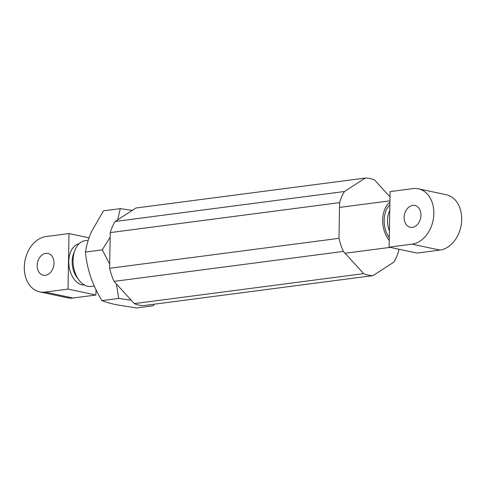 <?xml version="1.0" encoding="UTF-8"?>
<svg xmlns="http://www.w3.org/2000/svg" width="486" height="486" viewBox="0 0 486 486"><rect width="100%" height="100%" fill="white"/><g stroke="black" fill="none" stroke-linecap="round" stroke-linejoin="round"><path stroke-width="0.73" d="M398.72 249.19L398.69 251.037A49.025 31.778 -97.4 0 1 393.83 262.154L372.962 275.623A49.025 31.778 -97.4 0 1 363.662 273.642L343.414 251.42A49.025 31.778 -97.4 0 1 338.973 238.322L339.599 202.632A49.025 31.778 -97.4 0 1 344.459 191.514L365.326 178.046A49.025 31.778 -97.4 0 1 374.627 180.027L390.003 196.903M363.662 273.642L134.306 303.604A49.025 31.778 -97.4 0 0 143.607 305.585L372.962 275.623M134.306 303.604L114.058 281.382L343.414 251.42M114.058 281.382A49.025 31.778 -97.4 0 1 109.623 268.284L338.973 238.322M109.623 268.284L110.243 232.6L339.599 202.632M110.243 232.6A49.025 31.778 -97.4 0 1 115.103 221.476L344.459 191.514M115.103 221.476L135.977 208.008L365.326 178.046M24.3 267.1A28.188 20.922 102 0 1 46.067 236.548L69.006 233.553L68.034 289.097L45.101 292.092A28.188 20.922 102 0 1 39.712 291.886A28.188 20.922 102 0 1 24.3 267.1M37.173 265.417A11.142 8.268 102 0 1 47.901 253.425A11.142 8.268 102 0 1 53.995 263.218A11.142 8.268 102 0 1 43.266 275.216A11.142 8.268 102 0 1 37.173 265.417M88.239 240.254L85.196 240.649A23.085 14.963 82.6 0 0 73.113 262.896A23.085 14.963 82.6 0 0 87.79 286.284A23.085 14.963 82.6 0 0 91.18 286.43L94.266 286.029M95.997 289.729L95.9 295.026L72.967 298.021A28.188 20.922 102 0 1 67.584 297.821L39.712 291.886M89.047 237.818L69.006 233.553M95.9 295.026L68.034 289.097M433.834 213.597A28.188 20.922 -78 0 0 418.416 188.811A28.188 20.922 -78 0 0 413.033 188.604L390.1 191.599L389.128 247.143L412.061 244.148A28.188 20.922 -78 0 0 433.834 213.597M389.128 247.143L416.994 253.078L439.933 250.083A28.188 20.922 -78 0 0 461.7 219.532A28.188 20.922 -78 0 0 446.288 194.74L418.416 188.811M420.961 215.28A11.142 8.268 -78 0 0 414.868 205.481A11.142 8.268 -78 0 0 404.139 217.479A11.142 8.268 -78 0 0 410.227 227.272A11.142 8.268 -78 0 0 420.961 215.28M389.243 240.418A23.085 14.963 -97.4 0 1 389.912 202.255M154.244 304.2L153.175 305.761L136.384 307.954L116.075 304.686C110.279 303.422 105.553 302.067 101.908 300.615L118.699 298.422L116.409 283.964M101.908 300.615C97.285 293.009 93.519 285.051 90.609 276.734C87.899 268.503 86.18 260.271 85.451 252.052C86.429 245.582 88.409 238.845 91.392 231.846L103.475 210.833L120.261 208.64L132.32 210.371M131.226 300.226L118.699 298.422M109.696 264.026L102.242 249.859L110.164 237.211M85.451 252.052L102.242 249.859M117.673 219.824L120.261 208.64M74.394 251.76A18.468 11.968 82.6 0 0 77.882 278.466M84.497 285.033A20.855 13.517 -97.4 0 1 82.091 284.839A20.855 13.517 -97.4 0 1 68.86 264.214A20.855 13.517 -97.4 0 1 79.103 243.717M72.967 298.021L45.101 292.092M389.766 210.535A18.468 11.968 82.6 0 0 389.414 230.905M389.292 237.739A20.855 13.517 -97.4 0 1 389.863 204.934M412.061 244.148L439.933 250.083M339.514 207.425L389.936 200.84M345.084 253.255L390.173 247.368"/></g></svg>
